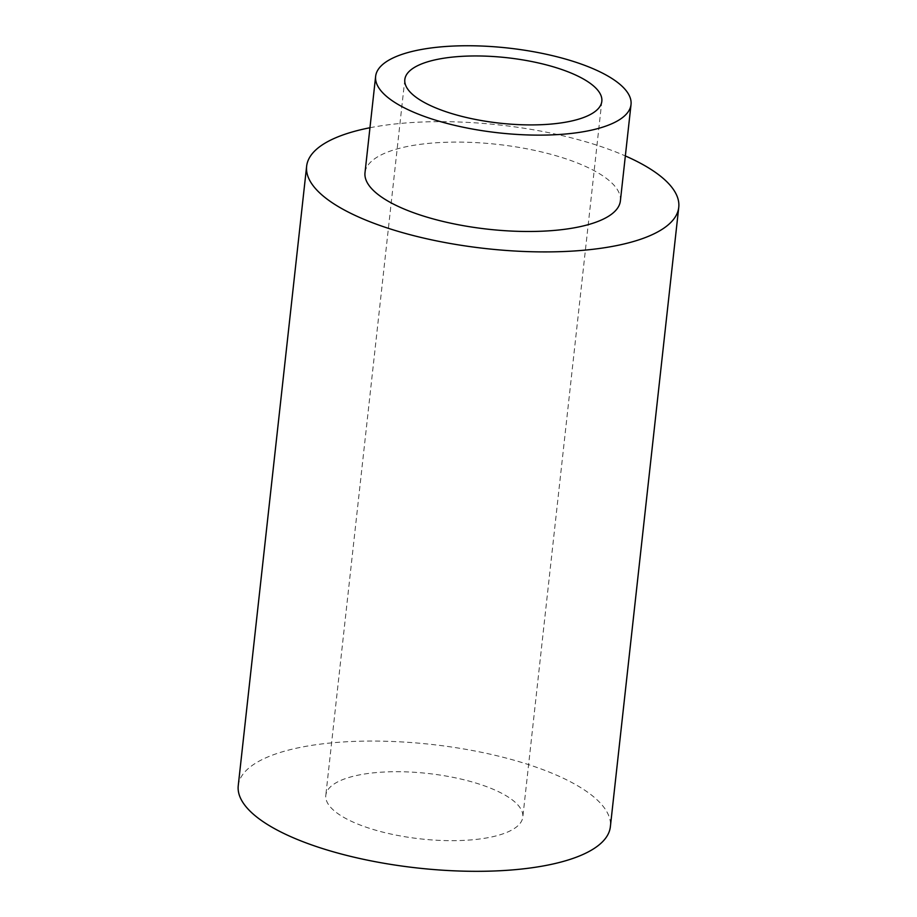 <?xml version="1.0" encoding="UTF-8"?>
<svg xmlns="http://www.w3.org/2000/svg" width="917" height="917" viewBox="0 0 917 917"><rect width="100%" height="100%" fill="white"/><g stroke="black" fill="none" stroke-linecap="round" stroke-linejoin="round"><path stroke-width="0.69" stroke-dasharray="4.58 3.44" d="M369.964 127.738A187.194 62.173 -173.7 0 1 625.348 155.936M238.248 785.651A187.194 62.173 -173.7 0 1 266.927 757.35A187.194 62.173 -173.7 0 1 479.362 751.871A187.194 62.173 -173.7 0 1 610.367 826.733M620.385 200.892A128.46 42.675 6.3 0 0 530.473 149.517A128.46 42.675 6.3 0 0 384.693 153.265A128.46 42.675 6.3 0 0 365 172.694M340.986 780.333A99.105 32.92 -173.7 0 1 453.457 777.433A99.105 32.92 -173.7 0 1 522.816 817.07A99.105 32.92 -173.7 0 1 420.697 838.906A99.105 32.92 -173.7 0 1 325.81 795.314A99.105 32.92 -173.7 0 1 340.986 780.333M404.821 79.561L325.81 795.314M601.827 101.317L522.816 817.07"/><path stroke-width="1.38" d="M625.348 155.936A187.194 62.173 -173.7 0 1 678.752 207.334A187.194 62.173 -173.7 0 1 485.872 248.587A187.194 62.173 -173.7 0 1 306.633 166.252A187.194 62.173 -173.7 0 1 335.313 137.951A187.194 62.173 -173.7 0 1 369.964 127.738M678.752 207.334L610.367 826.733A187.194 62.173 -173.7 0 1 417.487 867.998A187.194 62.173 -173.7 0 1 238.248 785.651L306.633 166.252M375.638 76.34L365 172.694A128.46 42.675 6.3 0 0 488.004 229.204A128.46 42.675 6.3 0 0 620.385 200.892L631.022 104.538A128.46 42.675 6.3 0 0 541.11 53.163A128.46 42.675 6.3 0 0 395.33 56.923A128.46 42.675 6.3 0 0 375.638 76.34A128.46 42.675 6.3 0 0 498.642 132.85A128.46 42.675 6.3 0 0 631.022 104.538M420.009 64.58A99.105 32.92 -173.7 0 1 532.479 61.68A99.105 32.92 -173.7 0 1 601.827 101.317A99.105 32.92 -173.7 0 1 499.719 123.153A99.105 32.92 -173.7 0 1 404.821 79.561A99.105 32.92 -173.7 0 1 420.009 64.58"/></g></svg>
